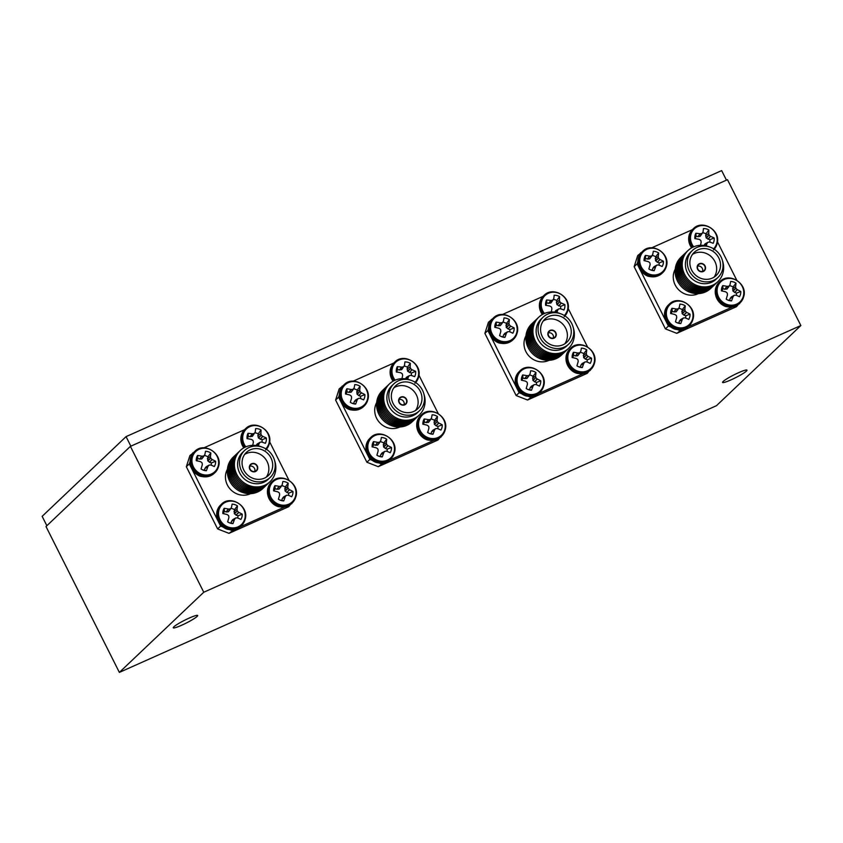 <?xml version="1.0" encoding="UTF-8"?>
<svg xmlns="http://www.w3.org/2000/svg" width="843" height="843" viewBox="0 0 843 843"><rect width="100%" height="100%" fill="white"/><g stroke="black" fill="none" stroke-linecap="round" stroke-linejoin="round"><path stroke-width="1.26" d="M189.211 618.077A13.667 1.612 -26.7 0 1 197.662 615.506A13.667 1.612 -26.7 0 1 181.688 625.221A13.667 1.612 -26.7 0 1 173.237 627.793A13.667 1.612 -26.7 0 1 189.211 618.077M738.531 372.711A13.667 1.612 -26.7 0 1 746.982 370.14A13.667 1.612 -26.7 0 1 731.007 379.866A13.667 1.612 -26.7 0 1 722.556 382.427A13.667 1.612 -26.7 0 1 738.531 372.711M119.369 672.398L46.007 526.538L130.402 446.379L727.488 179.685L800.85 325.546L716.455 405.704L119.369 672.398L203.764 592.239L800.85 325.546M130.402 446.379L203.764 592.239M712.314 278.106A15.954 14.763 46.5 0 0 716.181 275.513A15.954 14.763 46.5 0 0 717.488 255.735A15.954 14.763 46.5 0 0 698.078 249.802A15.954 14.763 46.5 0 0 694.21 252.384A15.954 14.763 46.5 0 0 692.904 272.173A15.954 14.763 46.5 0 0 712.314 278.106M714.074 277.157A15.954 14.763 46.5 0 0 712.756 258.253A15.954 14.763 46.5 0 0 694.221 253.469A15.954 14.763 46.5 0 0 692.461 254.407M692.398 250.476L690.47 252.31A18.578 17.187 46.5 0 0 688.942 275.355A18.578 17.187 46.5 0 0 711.555 282.268A18.578 17.187 46.5 0 0 716.065 279.254L717.994 277.421A18.578 17.187 46.5 0 0 719.522 254.375A18.578 17.187 46.5 0 0 696.908 247.463A18.578 17.187 46.5 0 0 692.398 250.476A18.578 17.187 46.5 0 0 690.87 273.522A18.578 17.187 46.5 0 0 713.484 280.434A18.578 17.187 46.5 0 0 717.994 277.421M709.448 246.915A21.56 19.947 46.5 0 0 693.304 246.978A21.56 19.947 46.5 0 0 684.569 274.302A21.56 19.947 46.5 0 0 712.546 285.229A21.56 19.947 46.5 0 0 722.43 260.582M687.582 250.961A21.56 19.947 46.5 0 0 685.085 277.863A21.56 19.947 46.5 0 0 711.534 286.188A21.56 19.947 46.5 0 0 717.256 282.205M686.571 251.92A21.56 19.947 46.5 0 0 684.073 278.822A21.56 19.947 46.5 0 0 710.523 287.157A21.56 19.947 46.5 0 0 716.244 283.164M685.559 252.889A21.56 19.947 46.5 0 0 683.062 279.792A21.56 19.947 46.5 0 0 709.511 288.116A21.56 19.947 46.5 0 0 715.233 284.133M684.548 253.848A21.56 19.947 46.5 0 0 682.04 280.751A21.56 19.947 46.5 0 0 708.499 289.075A21.56 19.947 46.5 0 0 714.221 285.092M683.536 254.807A21.56 19.947 46.5 0 0 681.028 281.71A21.56 19.947 46.5 0 0 707.488 290.045A21.56 19.947 46.5 0 0 713.21 286.051M682.524 255.766A21.56 19.947 46.5 0 0 680.016 282.668A21.56 19.947 46.5 0 0 706.476 291.004A21.56 19.947 46.5 0 0 712.198 287.02M681.502 256.736A21.56 19.947 46.5 0 0 679.005 283.638A21.56 19.947 46.5 0 0 705.454 291.963A21.56 19.947 46.5 0 0 711.186 287.979M675.211 269.233A17.524 16.217 46.5 0 0 678.162 289.265A17.524 16.217 46.5 0 0 697.92 293.838A17.524 16.217 46.5 0 0 698.373 293.627M703.136 271.204A4.046 3.741 46.5 0 0 704.453 265.534A4.046 3.741 46.5 0 0 698.552 264.681A4.046 3.741 46.5 0 0 703.136 271.204M702.588 271.393A4.046 3.741 46.5 0 0 697.625 266.167M699.427 263.817A4.278 3.962 46.5 0 0 697.688 269.244A4.278 3.962 46.5 0 0 705.454 267.874A4.278 3.962 46.5 0 0 699.427 263.817M701.239 263.49A4.384 4.057 46.5 0 0 698.267 264.481M703.294 271.499A4.384 4.057 46.5 0 0 704.716 265.355A4.384 4.057 46.5 0 0 698.32 264.439A4.384 4.057 46.5 0 0 703.294 271.499M704.305 270.835A4.384 4.057 46.5 0 0 705.454 267.926M738.447 304.302L736.519 306.673L676.813 333.333L665.433 328.896L634.147 266.694L637.708 255.587L641.607 252.342M732.746 306.841L687.698 326.968M681.998 329.518L676.813 333.333M739.511 303.828L739.711 303.185M717.477 241.857L736.771 280.224M651.744 247.81L692.356 229.675M640.691 252.742L640.353 253.806M637.824 261.73L637.139 263.859L634.147 266.694M665.433 328.896L668.425 326.051L637.139 263.859M668.425 326.051L671.165 327.126M677.498 329.602L679.795 330.498M649.426 258.927L651.765 255.787A22.234 0.643 127.3 0 1 652.577 254.744L649.426 258.927L647.319 259.043L649.647 256.156A22.403 9.115 -167 0 0 645.39 255.418A10.084 9.326 46.5 0 0 644.347 257.905A10.084 9.326 46.5 0 0 644.073 260.656A22.403 5.501 15.2 0 1 648.267 261.625L648.488 261.73A22.234 6.533 38.3 0 1 649.7 262.647L649.932 263.048A22.234 4.91 84.6 0 1 650.111 264.554L650.09 264.797A22.403 2.476 106.4 0 1 648.857 268.97A10.084 9.326 46.5 0 0 650.954 270.045A10.084 9.326 46.5 0 0 651.428 270.213A10.084 9.326 46.5 0 0 654.189 270.698A22.403 6.08 -70.2 0 0 655.664 266.609L652.724 268.432L653.947 266.799L657.097 265.05A22.234 3.288 -6.9 0 1 658.478 264.987L658.689 265.018A22.403 5.501 15.2 0 1 662.124 266.525A10.084 9.326 46.5 0 0 663.167 264.038A10.084 9.326 46.5 0 0 663.441 261.288A22.403 9.115 -167 0 0 660.069 259.549L657.266 262.226L655.517 260.582L655.664 256.809A7.598 7.029 46.5 0 0 652.113 255.471M647.319 259.043L645.633 258.485A7.598 7.029 46.5 0 0 644.79 260.455A7.598 7.029 46.5 0 0 644.716 260.793M650.322 269.781A7.598 7.029 46.5 0 0 652.313 270.087L654.189 270.698M640.132 257.389A13.888 12.856 46.5 0 0 649.879 274.333A13.888 12.856 46.5 0 0 666.054 265.83A13.888 12.856 46.5 0 0 656.297 248.875A13.888 12.856 46.5 0 0 640.132 257.389M649.647 256.156L647.55 259.064M651.376 255.987A22.234 6.87 169.9 0 0 649.89 256.167M655.243 258.464L658.246 256.377A22.403 6.08 -70.2 0 0 658.657 252.984A10.084 9.326 46.5 0 0 653.325 251.246A22.403 2.476 106.4 0 1 652.672 254.565M658.246 256.377L655.232 258.696M655.517 260.582L658.541 257.99A22.234 8.493 -92.9 0 0 658.257 256.588M658.541 257.99L655.749 260.993M657.266 262.226L659.879 259.412A22.234 10.116 -142.3 0 0 658.773 258.39M657.097 265.05L656.718 265.25A22.234 2.94 -48.9 0 1 655.78 266.399L655.664 266.609M658.952 265.123A7.598 7.029 46.5 0 0 659.163 262.89L663.441 261.288M652.313 270.087L652.724 268.432M659.163 262.89L657.477 262.342M645.633 258.485L645.39 255.418M655.664 256.809L658.657 252.984M699.932 236.419L702.957 232.173L699.932 236.419L697.856 236.662L700.133 233.774A22.403 8.809 -171 0 0 695.844 233.29A10.084 9.326 46.5 0 0 694.969 235.861A10.084 9.326 46.5 0 0 694.874 238.632A22.403 5.195 11.4 0 1 699.132 239.359L699.363 239.444A22.234 6.438 34.3 0 1 700.628 240.287L700.881 240.677A22.234 5.227 80.7 0 1 701.155 242.162L701.155 242.415A22.403 2.95 102.7 0 1 700.501 245.313M697.856 236.662L696.149 236.23A7.598 7.029 46.5 0 0 695.443 238.253A7.598 7.029 46.5 0 0 695.38 238.706M713.6 248.822A13.888 12.856 46.5 0 0 716.993 242.299A13.888 12.856 46.5 0 0 706.181 225.956A13.888 12.856 46.5 0 0 690.691 235.576A13.888 12.856 46.5 0 0 693.673 246.82M700.133 233.774L698.088 236.683M701.85 233.49A22.234 6.407 166.1 0 0 700.385 233.764M709.785 242.089A7.598 7.029 46.5 0 0 709.869 239.739L706.35 238.053L705.686 235.787L708.689 233.427A22.403 6.565 -74 0 0 708.847 229.96A10.084 9.326 46.5 0 0 703.431 228.579A22.403 2.95 102.7 0 1 703.03 231.973M708.689 233.427L705.686 235.787M706.097 237.663L709.1 235.028A22.234 8.82 -96.9 0 0 708.71 233.637M709.1 235.028L706.35 238.053M707.941 239.201L710.512 236.356A22.234 10.021 -146.6 0 0 709.353 235.418M710.512 236.356L708.162 239.296M708.131 242.204L708.131 242.204A22.234 2.824 -10.6 0 1 709.49 242.036L709.701 242.057A22.403 5.195 11.4 0 1 713.189 243.311A10.084 9.326 46.5 0 0 714.053 240.74A10.084 9.326 46.5 0 0 714.147 237.968A22.403 8.809 -171 0 0 710.712 236.472M704.01 245.471L706.908 243.638A22.234 3.488 -52.5 0 0 707.762 242.436L704.959 243.996L703.968 245.461M706.908 243.638L704.211 245.492M706.255 245.882A22.403 6.565 -74 0 0 706.813 243.859M709.869 239.739L714.147 237.968M705.686 235.555L705.991 233.869A7.598 7.029 46.5 0 0 702.556 232.784M696.149 236.23L695.844 233.29M705.991 233.869L708.847 229.96M728.299 287.452L729.954 284.913L727.151 288.928L724.664 289.244L726.993 286.357A22.403 9.115 -167 0 0 722.736 285.619A10.084 9.326 46.5 0 0 721.692 288.106A10.084 9.326 46.5 0 0 721.418 290.856A22.403 5.501 15.2 0 1 725.612 291.826L725.834 291.931A22.234 6.533 38.3 0 1 727.045 292.848L727.277 293.248A22.234 4.91 84.6 0 1 727.456 294.755L727.435 294.997A22.403 2.476 106.4 0 1 726.202 299.17A10.084 9.326 46.5 0 0 728.299 300.245A10.084 9.326 46.5 0 0 728.774 300.414A10.084 9.326 46.5 0 0 731.534 300.898A22.403 6.08 -70.2 0 0 733.01 296.81L730.07 298.633L731.292 296.999L734.443 295.25A22.234 3.288 -6.9 0 1 735.813 295.187L736.034 295.219A22.403 5.501 15.2 0 1 739.469 296.725A10.084 9.326 46.5 0 0 740.512 294.239A10.084 9.326 46.5 0 0 740.786 291.488A22.403 9.115 -167 0 0 737.414 289.75L734.611 292.426L732.852 290.782L732.999 287.01A7.598 7.029 46.5 0 0 729.458 285.672M724.664 289.244L722.978 288.685A7.598 7.029 46.5 0 0 722.135 290.656A7.598 7.029 46.5 0 0 722.061 290.993M727.667 299.982A7.598 7.029 46.5 0 0 729.659 300.287L731.534 300.898M717.467 287.589A13.888 12.856 46.5 0 0 727.224 304.534A13.888 12.856 46.5 0 0 743.4 296.03A13.888 12.856 46.5 0 0 733.642 279.075A13.888 12.856 46.5 0 0 717.467 287.589M726.993 286.357L724.896 289.265M726.761 289.128L728.721 286.188A22.234 6.87 169.9 0 0 727.235 286.367M728.721 286.188L727.151 288.928M729.922 284.945L729.922 284.945A22.234 0.643 127.3 0 0 729.111 285.988M732.588 288.664L735.591 286.578A22.403 6.08 -70.2 0 0 736.002 283.185A10.084 9.326 46.5 0 0 730.67 281.446A22.403 2.476 106.4 0 1 730.017 284.765M735.591 286.578L732.578 288.896M732.852 290.782L735.886 288.19A22.234 8.493 -92.9 0 0 735.602 286.799M735.886 288.19L733.094 291.193M734.611 292.426L737.225 289.613A22.234 10.116 -142.3 0 0 736.118 288.591M734.443 295.25L734.053 295.45A22.234 2.94 -48.9 0 1 733.125 296.599L733.01 296.81M736.287 295.324A7.598 7.029 46.5 0 0 736.508 293.09L740.786 291.488M729.659 300.287L730.07 298.633M736.508 293.09L734.822 292.542M722.978 288.685L722.736 285.619M732.999 287.01L736.002 283.185M676.012 311.805L678.352 308.654A22.234 0.643 127.3 0 1 679.173 307.621L676.012 311.805L673.915 311.91L676.234 309.023A22.403 9.115 -167 0 0 671.987 308.285A10.084 9.326 46.5 0 0 670.944 310.782A10.084 9.326 46.5 0 0 670.67 313.522A22.403 5.501 15.2 0 1 674.853 314.502L675.074 314.597A22.234 6.533 38.3 0 1 676.297 315.514L676.529 315.914A22.234 4.91 84.6 0 1 676.697 317.421L676.676 317.663A22.403 2.476 106.4 0 1 675.454 321.836A10.084 9.326 46.5 0 0 677.551 322.911A10.084 9.326 46.5 0 0 678.025 323.08A10.084 9.326 46.5 0 0 680.786 323.575A22.403 6.08 -70.2 0 0 682.261 319.476L679.321 321.299L680.543 319.666L683.694 317.916A22.234 3.288 -6.9 0 1 685.064 317.853L685.275 317.885A22.403 5.501 15.2 0 1 688.72 319.402A10.084 9.326 46.5 0 0 689.764 316.905A10.084 9.326 46.5 0 0 690.038 314.165A22.403 9.115 -167 0 0 686.655 312.416L683.863 315.103L682.103 313.459L682.25 309.676A7.598 7.029 46.5 0 0 678.699 308.348M673.915 311.91L672.229 311.362A7.598 7.029 46.5 0 0 671.386 313.322A7.598 7.029 46.5 0 0 671.302 313.659M676.918 322.648A7.598 7.029 46.5 0 0 678.9 322.964L680.786 323.575M666.718 310.256A13.888 12.856 46.5 0 0 676.476 327.2A13.888 12.856 46.5 0 0 692.651 318.696A13.888 12.856 46.5 0 0 682.893 301.752A13.888 12.856 46.5 0 0 666.718 310.256M676.234 309.023L674.147 311.942M677.972 308.854A22.234 6.87 169.9 0 0 676.486 309.033M681.829 311.33L684.832 309.244A22.403 6.08 -70.2 0 0 685.254 305.851A10.084 9.326 46.5 0 0 679.922 304.112A22.403 2.476 106.4 0 1 679.258 307.432M684.832 309.244L681.818 311.562M682.103 313.459L685.138 310.856A22.234 8.493 -92.9 0 0 684.843 309.465M685.138 310.856L682.335 313.859M683.863 315.103L686.465 312.279A22.234 10.116 -142.3 0 0 685.37 311.267M683.694 317.916L683.304 318.127A22.234 2.94 -48.9 0 1 682.377 319.265L682.261 319.476M685.538 317.99A7.598 7.029 46.5 0 0 685.759 315.767L690.038 314.165M678.9 322.964L679.321 321.299M685.759 315.767L684.063 315.208M672.229 311.362L671.987 308.285M682.25 309.676L685.254 305.851M577.497 355.809L579.836 352.659A22.234 0.643 127.3 0 1 580.658 351.626L577.497 355.809L575.4 355.915L577.718 353.027A22.403 9.115 -167 0 0 573.472 352.29A10.084 9.326 46.5 0 0 572.418 354.787A10.084 9.326 46.5 0 0 572.144 357.527A22.403 5.501 15.2 0 1 576.338 358.507L576.559 358.602A22.234 6.533 38.3 0 1 577.771 359.518L578.003 359.919A22.234 4.91 84.6 0 1 578.182 361.426L578.161 361.668A22.403 2.476 106.4 0 1 576.928 365.841A10.084 9.326 46.5 0 0 579.025 366.916A10.084 9.326 46.5 0 0 579.499 367.084A10.084 9.326 46.5 0 0 582.271 367.58A22.403 6.08 -70.2 0 0 583.735 363.481L580.806 365.304L582.018 363.67L585.168 361.921A22.234 3.288 -6.9 0 1 586.549 361.858L586.76 361.889A22.403 5.501 15.2 0 1 590.195 363.407A10.084 9.326 46.5 0 0 591.238 360.909A10.084 9.326 46.5 0 0 591.512 358.17A22.403 9.115 -167 0 0 588.14 356.42L585.337 359.107L583.588 357.464L583.735 353.681A7.598 7.029 46.5 0 0 580.184 352.353M575.4 355.915L573.704 355.367A7.598 7.029 46.5 0 0 572.861 357.327A7.598 7.029 46.5 0 0 572.787 357.664M578.403 366.652A7.598 7.029 46.5 0 0 580.384 366.968L582.271 367.58M568.203 354.26A13.888 12.856 46.5 0 0 577.961 371.205A13.888 12.856 46.5 0 0 594.125 362.701A13.888 12.856 46.5 0 0 584.378 345.756A13.888 12.856 46.5 0 0 568.203 354.26M577.718 353.027L575.621 355.946M579.447 352.859A22.234 6.87 169.9 0 0 577.961 353.038M583.314 355.335L586.317 353.249A22.403 6.08 -70.2 0 0 586.728 349.856A10.084 9.326 46.5 0 0 581.396 348.117A22.403 2.476 106.4 0 1 580.743 351.436M586.317 353.249L583.303 355.567M583.588 357.464L586.612 354.861A22.234 8.493 -92.9 0 0 586.328 353.47M586.612 354.861L583.82 357.864M585.337 359.107L587.95 356.283A22.234 10.116 -142.3 0 0 586.844 355.272M585.168 361.921L584.789 362.132A22.234 2.94 -48.9 0 1 583.851 363.27L583.735 363.481M587.023 362.005A7.598 7.029 46.5 0 0 587.234 359.771L591.512 358.17M580.384 366.968L580.806 365.304M587.234 359.771L585.548 359.223M573.704 355.367L573.472 352.29M583.735 353.681L586.728 349.856M429.751 420.805L431.405 418.265L428.602 422.28L426.126 422.585L428.444 419.698A22.403 9.115 -167 0 0 424.198 418.971A10.084 9.326 46.5 0 0 423.154 421.458A10.084 9.326 46.5 0 0 422.88 424.208A22.403 5.501 15.2 0 1 427.064 425.178L427.285 425.283A22.234 6.533 38.3 0 1 428.497 426.189L428.739 426.6A22.234 4.91 84.6 0 1 428.908 428.096L428.887 428.339A22.403 2.476 106.4 0 1 427.664 432.512A10.084 9.326 46.5 0 0 429.761 433.597A10.084 9.326 46.5 0 0 430.236 433.766A10.084 9.326 46.5 0 0 432.996 434.25A22.403 6.08 -70.2 0 0 434.472 430.162L431.532 431.985L432.754 430.341L435.905 428.602A22.234 3.288 -6.9 0 1 437.275 428.529L437.485 428.571A22.403 5.501 15.2 0 1 440.921 430.078A10.084 9.326 46.5 0 0 441.974 427.591A10.084 9.326 46.5 0 0 442.248 424.84A22.403 9.115 -167 0 0 438.866 423.091L436.073 425.778L434.314 424.134L434.461 420.351A7.598 7.029 46.5 0 0 430.91 419.024M426.126 422.585L424.44 422.037A7.598 7.029 46.5 0 0 423.597 424.008A7.598 7.029 46.5 0 0 423.513 424.335M429.129 433.334A7.598 7.029 46.5 0 0 431.11 433.639L432.996 434.25M418.929 420.942A13.888 12.856 46.5 0 0 428.687 437.886A13.888 12.856 46.5 0 0 444.862 429.372A13.888 12.856 46.5 0 0 435.104 412.427A13.888 12.856 46.5 0 0 418.929 420.942M428.444 419.698L426.358 422.617M428.223 422.48L430.183 419.54A22.234 6.87 169.9 0 0 428.687 419.709M430.183 419.54L428.602 422.28M431.384 418.297L431.384 418.297A22.234 0.643 127.3 0 0 430.562 419.329M434.04 422.016L437.043 419.93A22.403 6.08 -70.2 0 0 437.464 416.526A10.084 9.326 46.5 0 0 432.132 414.798A22.403 2.476 106.4 0 1 431.468 418.117M437.043 419.93L434.029 422.238M434.314 424.134L437.348 421.542A22.234 8.493 -92.9 0 0 437.053 420.141M437.348 421.542L434.545 424.535M436.073 425.778L438.676 422.965A22.234 10.116 -142.3 0 0 437.58 421.943M435.905 428.602L435.515 428.802A22.234 2.94 -48.9 0 1 434.588 429.951L434.472 430.162M437.749 428.676A7.598 7.029 46.5 0 0 437.97 426.442L442.248 424.84M431.11 433.639L431.532 431.985M437.97 426.442L436.274 425.894M424.44 422.037L424.198 418.971M434.461 420.351L437.464 416.526M278.949 489.151L281.299 486.011A22.234 0.643 127.3 0 1 282.11 484.967L278.949 489.151L276.852 489.267L279.181 486.379A22.403 9.115 -167 0 0 274.923 485.642A10.084 9.326 46.5 0 0 273.88 488.129A10.084 9.326 46.5 0 0 273.606 490.879A22.403 5.501 15.2 0 1 277.8 491.848L278.021 491.954A22.234 6.533 38.3 0 1 279.233 492.87L279.465 493.271A22.234 4.91 84.6 0 1 279.644 494.778L279.623 495.02A22.403 2.476 106.4 0 1 278.39 499.193A10.084 9.326 46.5 0 0 280.487 500.268A10.084 9.326 46.5 0 0 280.961 500.436A10.084 9.326 46.5 0 0 283.722 500.921A22.403 6.08 -70.2 0 0 285.197 496.833L282.257 498.656L283.48 497.022L286.631 495.273A22.234 3.288 -6.9 0 1 288 495.21L288.222 495.241A22.403 5.501 15.2 0 1 291.657 496.748A10.084 9.326 46.5 0 0 292.7 494.261A10.084 9.326 46.5 0 0 292.974 491.511A22.403 9.115 -167 0 0 289.602 489.772L286.799 492.449L285.039 490.805L285.187 487.033A7.598 7.029 46.5 0 0 281.636 485.694M276.852 489.267L275.166 488.708A7.598 7.029 46.5 0 0 274.323 490.679A7.598 7.029 46.5 0 0 274.249 491.016M279.855 500.004A7.598 7.029 46.5 0 0 281.847 500.31L283.722 500.921M269.655 487.612A13.888 12.856 46.5 0 0 279.412 504.557A13.888 12.856 46.5 0 0 295.587 496.053A13.888 12.856 46.5 0 0 285.83 479.098A13.888 12.856 46.5 0 0 269.655 487.612M279.181 486.379L277.084 489.288M280.909 486.211A22.234 6.87 169.9 0 0 279.423 486.39M284.776 488.687L287.779 486.601A22.403 6.08 -70.2 0 0 288.19 483.208A10.084 9.326 46.5 0 0 282.858 481.469A22.403 2.476 106.4 0 1 282.194 484.788M287.779 486.601L284.765 488.919M285.039 490.805L288.074 488.213A22.234 8.493 -92.9 0 0 287.779 486.822M288.074 488.213L285.271 491.216M286.799 492.449L289.412 489.635A22.234 10.116 -142.3 0 0 288.306 488.613M286.631 495.273L286.241 495.473A22.234 2.94 -48.9 0 1 285.313 496.622L285.197 496.833M288.475 495.347A7.598 7.029 46.5 0 0 288.696 493.113L292.974 491.511M281.847 500.31L282.257 498.656M288.696 493.113L287.01 492.565M275.166 488.708L274.923 485.642M285.187 487.033L288.19 483.208M526.738 378.475L529.088 375.325A22.234 0.643 127.3 0 1 529.899 374.292L526.738 378.475L524.641 378.581L526.97 375.693A22.403 9.115 -167 0 0 522.713 374.966A10.084 9.326 46.5 0 0 521.669 377.453A10.084 9.326 46.5 0 0 521.395 380.204A22.403 5.501 15.2 0 1 525.589 381.173L525.811 381.278A22.234 6.533 38.3 0 1 527.023 382.185L527.254 382.596A22.234 4.91 84.6 0 1 527.433 384.092L527.412 384.334A22.403 2.476 106.4 0 1 526.18 388.507A10.084 9.326 46.5 0 0 528.276 389.592A10.084 9.326 46.5 0 0 528.751 389.761A10.084 9.326 46.5 0 0 531.511 390.246A22.403 6.08 -70.2 0 0 532.987 386.157L530.047 387.97L531.269 386.336L534.42 384.598A22.234 3.288 -6.9 0 1 535.79 384.524L536.011 384.566A22.403 5.501 15.2 0 1 539.446 386.073A10.084 9.326 46.5 0 0 540.489 383.576A10.084 9.326 46.5 0 0 540.763 380.836A22.403 9.115 -167 0 0 537.391 379.087L534.588 381.774L532.829 380.13L532.976 376.347A7.598 7.029 46.5 0 0 529.436 375.019M524.641 378.581L522.955 378.033A7.598 7.029 46.5 0 0 522.112 380.003A7.598 7.029 46.5 0 0 522.038 380.33M527.644 389.329A7.598 7.029 46.5 0 0 529.636 389.635L531.511 390.246M517.444 376.926A13.888 12.856 46.5 0 0 527.202 393.881A13.888 12.856 46.5 0 0 543.377 385.367A13.888 12.856 46.5 0 0 533.619 368.423A13.888 12.856 46.5 0 0 517.444 376.926M526.97 375.693L524.873 378.612M528.698 375.535A22.234 6.87 169.9 0 0 527.212 375.704M532.565 378.012L535.568 375.925A22.403 6.08 -70.2 0 0 535.979 372.522A10.084 9.326 46.5 0 0 530.647 370.794A22.403 2.476 106.4 0 1 529.994 374.102M535.568 375.925L532.555 378.233M532.829 380.13L535.863 377.538A22.234 8.493 -92.9 0 0 535.568 376.136M535.863 377.538L533.071 380.53M534.588 381.774L537.202 378.96A22.234 10.116 -142.3 0 0 536.095 377.938M534.42 384.598L534.03 384.798A22.234 2.94 -48.9 0 1 533.103 385.946L532.987 386.157M536.264 384.671A7.598 7.029 46.5 0 0 536.485 382.437L540.763 380.836M529.636 389.635L530.047 387.97M536.485 382.437L534.799 381.89M522.955 378.033L522.713 374.966M532.976 376.347L535.979 372.522M377.474 445.146L379.814 442.006A22.234 0.643 127.3 0 1 380.636 440.963L377.474 445.146L375.377 445.262L377.696 442.375A22.403 9.115 -167 0 0 373.449 441.637A10.084 9.326 46.5 0 0 372.395 444.124A10.084 9.326 46.5 0 0 372.121 446.874A22.403 5.501 15.2 0 1 376.315 447.844L376.536 447.949A22.234 6.533 38.3 0 1 377.748 448.866L377.98 449.266A22.234 4.91 84.6 0 1 378.159 450.773L378.138 451.016A22.403 2.476 106.4 0 1 376.905 455.188A10.084 9.326 46.5 0 0 379.002 456.263A10.084 9.326 46.5 0 0 379.476 456.432A10.084 9.326 46.5 0 0 382.248 456.917A22.403 6.08 -70.2 0 0 383.713 452.828L380.783 454.651L381.995 453.018L385.146 451.268A22.234 3.288 -6.9 0 1 386.526 451.205L386.737 451.237A22.403 5.501 15.2 0 1 390.172 452.744A10.084 9.326 46.5 0 0 391.215 450.257A10.084 9.326 46.5 0 0 391.489 447.507A22.403 9.115 -167 0 0 388.117 445.768L385.314 448.444L383.565 446.801L383.713 443.028A7.598 7.029 46.5 0 0 380.161 441.69M375.377 445.262L373.681 444.704A7.598 7.029 46.5 0 0 372.838 446.674A7.598 7.029 46.5 0 0 372.764 447.011M378.381 456A7.598 7.029 46.5 0 0 380.362 456.305L382.248 456.917M368.18 443.608A13.888 12.856 46.5 0 0 377.938 460.552A13.888 12.856 46.5 0 0 394.102 452.048A13.888 12.856 46.5 0 0 384.355 435.093A13.888 12.856 46.5 0 0 368.18 443.608M377.696 442.375L375.599 445.283M379.424 442.206A22.234 6.87 169.9 0 0 377.938 442.385M383.291 444.683L386.294 442.596A22.403 6.08 -70.2 0 0 386.705 439.203A10.084 9.326 46.5 0 0 381.373 437.464A22.403 2.476 106.4 0 1 380.72 440.784M386.294 442.596L383.28 444.914M383.565 446.801L386.589 444.208A22.234 8.493 -92.9 0 0 386.305 442.807M386.589 444.208L383.797 447.211M385.314 448.444L387.928 445.631A22.234 10.116 -142.3 0 0 386.821 444.609M385.146 451.268L384.766 451.469A22.234 2.94 -48.9 0 1 383.828 452.617L383.713 452.828M387 451.342A7.598 7.029 46.5 0 0 387.211 449.108L391.489 447.507M380.362 456.305L380.783 454.651M387.211 449.108L385.525 448.56M373.681 444.704L373.449 441.637M383.713 443.028L386.705 439.203M228.2 511.827L230.539 508.677A22.234 0.643 127.3 0 1 231.361 507.644L228.2 511.827L226.103 511.933L228.421 509.046A22.403 9.115 -167 0 0 224.175 508.308A10.084 9.326 46.5 0 0 223.132 510.805A10.084 9.326 46.5 0 0 222.858 513.545A22.403 5.501 15.2 0 1 227.041 514.525L227.262 514.62A22.234 6.533 38.3 0 1 228.474 515.537L228.716 515.937A22.234 4.91 84.6 0 1 228.885 517.444L228.864 517.686A22.403 2.476 106.4 0 1 227.642 521.859A10.084 9.326 46.5 0 0 229.739 522.934A10.084 9.326 46.5 0 0 230.213 523.103A10.084 9.326 46.5 0 0 232.974 523.598A22.403 6.08 -70.2 0 0 234.449 519.499L231.509 521.322L232.731 519.688L235.882 517.939A22.234 3.288 -6.9 0 1 237.252 517.876L237.463 517.908A22.403 5.501 15.2 0 1 240.898 519.425A10.084 9.326 46.5 0 0 241.952 516.928A10.084 9.326 46.5 0 0 242.226 514.188A22.403 9.115 -167 0 0 238.843 512.439L236.04 515.126L234.291 513.482L234.438 509.699A7.598 7.029 46.5 0 0 230.887 508.371M226.103 511.933L224.417 511.385A7.598 7.029 46.5 0 0 223.574 513.345A7.598 7.029 46.5 0 0 223.49 513.682M229.106 522.671A7.598 7.029 46.5 0 0 231.087 522.987L232.974 523.598M218.906 510.278A13.888 12.856 46.5 0 0 228.664 527.223A13.888 12.856 46.5 0 0 244.839 518.719A13.888 12.856 46.5 0 0 235.081 501.775A13.888 12.856 46.5 0 0 218.906 510.278M228.421 509.046L226.335 511.964M230.16 508.877A22.234 6.87 169.9 0 0 228.664 509.056M234.017 511.353L237.02 509.267A22.403 6.08 -70.2 0 0 237.441 505.874A10.084 9.326 46.5 0 0 232.11 504.135A22.403 2.476 106.4 0 1 231.446 507.454M237.02 509.267L234.006 511.585M234.291 513.482L237.326 510.879A22.234 8.493 -92.9 0 0 237.031 509.488M237.326 510.879L234.523 513.882M236.04 515.126L238.653 512.302A22.234 10.116 -142.3 0 0 237.557 511.29M235.882 517.939L235.492 518.15A22.234 2.94 -48.9 0 1 234.565 519.288L234.449 519.499M237.726 518.013A7.598 7.029 46.5 0 0 237.947 515.79L242.226 514.188M231.087 522.987L231.509 521.322M237.947 515.79L236.251 515.242M224.417 511.385L224.175 508.308M234.438 509.699L237.441 505.874M500.152 325.609L502.491 322.458A22.234 0.643 127.3 0 1 503.313 321.425L500.152 325.609L498.055 325.714L500.373 322.827A22.403 9.115 -167 0 0 496.127 322.089A10.084 9.326 46.5 0 0 495.083 324.587A10.084 9.326 46.5 0 0 494.809 327.326A22.403 5.501 15.2 0 1 498.993 328.296L499.214 328.401A22.234 6.533 38.3 0 1 500.426 329.318L500.658 329.718A22.234 4.91 84.6 0 1 500.837 331.225L500.816 331.468A22.403 2.476 106.4 0 1 499.593 335.64A10.084 9.326 46.5 0 0 501.69 336.715A10.084 9.326 46.5 0 0 502.165 336.884A10.084 9.326 46.5 0 0 504.925 337.379A22.403 6.08 -70.2 0 0 506.39 333.28L503.461 335.103L504.672 333.47L507.823 331.721A22.234 3.288 -6.9 0 1 509.204 331.657L509.414 331.689A22.403 5.501 15.2 0 1 512.85 333.206A10.084 9.326 46.5 0 0 513.903 330.709A10.084 9.326 46.5 0 0 514.177 327.969A22.403 9.115 -167 0 0 510.795 326.22L507.992 328.907L506.243 327.263L506.39 323.48A7.598 7.029 46.5 0 0 502.839 322.152M498.055 325.714L496.358 325.166A7.598 7.029 46.5 0 0 495.515 327.126A7.598 7.029 46.5 0 0 495.442 327.463M501.058 336.452A7.598 7.029 46.5 0 0 503.039 336.768L504.925 337.379M490.858 324.06A13.888 12.856 46.5 0 0 500.616 341.004A13.888 12.856 46.5 0 0 516.791 332.5A13.888 12.856 46.5 0 0 507.033 315.556A13.888 12.856 46.5 0 0 490.858 324.06M500.373 322.827L498.287 325.746M502.112 322.658A22.234 6.87 169.9 0 0 500.616 322.837M505.969 325.135L508.972 323.048A22.403 6.08 -70.2 0 0 509.393 319.655A10.084 9.326 46.5 0 0 504.051 317.916A22.403 2.476 106.4 0 1 503.397 321.236M508.972 323.048L505.958 325.366M506.243 327.263L509.277 324.66A22.234 8.493 -92.9 0 0 508.982 323.269M509.277 324.66L506.474 327.664M507.992 328.907L510.605 326.083A22.234 10.116 -142.3 0 0 509.509 325.071M507.823 331.721L507.444 331.931A22.234 2.94 -48.9 0 1 506.506 333.069L506.39 333.28M509.678 331.794A7.598 7.029 46.5 0 0 509.889 329.571L514.177 327.969M503.039 336.768L503.461 335.103M509.889 329.571L508.203 329.012M496.358 325.166L496.127 322.089M506.39 323.48L509.393 319.655M350.878 392.28L353.217 389.129A22.234 0.643 127.3 0 1 354.039 388.096L350.878 392.28L348.781 392.385L351.109 389.498A22.403 9.115 -167 0 0 346.852 388.771A10.084 9.326 46.5 0 0 345.809 391.257A10.084 9.326 46.5 0 0 345.535 393.997A22.403 5.501 15.2 0 1 349.729 394.977L349.94 395.082A22.234 6.533 38.3 0 1 351.162 395.989L351.394 396.389A22.234 4.91 84.6 0 1 351.573 397.896L351.552 398.138A22.403 2.476 106.4 0 1 350.319 402.311A10.084 9.326 46.5 0 0 352.416 403.397A10.084 9.326 46.5 0 0 352.89 403.565A10.084 9.326 46.5 0 0 355.651 404.05A22.403 6.08 -70.2 0 0 357.126 399.961L354.186 401.774L355.409 400.14L358.56 398.402A22.234 3.288 -6.9 0 1 359.929 398.328L360.151 398.37A22.403 5.501 15.2 0 1 363.586 399.877A10.084 9.326 46.5 0 0 364.629 397.38A10.084 9.326 46.5 0 0 364.903 394.64A22.403 9.115 -167 0 0 361.531 392.891L358.728 395.578L356.968 393.934L357.116 390.151A7.598 7.029 46.5 0 0 353.565 388.823M348.781 392.385L347.095 391.837A7.598 7.029 46.5 0 0 346.252 393.807A7.598 7.029 46.5 0 0 346.178 394.134M351.784 403.133A7.598 7.029 46.5 0 0 353.765 403.439L355.651 404.05M341.584 390.731A13.888 12.856 46.5 0 0 351.341 407.685A13.888 12.856 46.5 0 0 367.516 399.171A13.888 12.856 46.5 0 0 357.759 382.227A13.888 12.856 46.5 0 0 341.584 390.731M351.109 389.498L349.013 392.416M352.838 389.329A22.234 6.87 169.9 0 0 351.352 389.508M356.705 391.816L359.708 389.729A22.403 6.08 -70.2 0 0 360.119 386.326A10.084 9.326 46.5 0 0 354.787 384.598A22.403 2.476 106.4 0 1 354.123 387.906M359.708 389.729L356.694 392.037M356.968 393.934L360.003 391.342A22.234 8.493 -92.9 0 0 359.708 389.94M360.003 391.342L357.2 394.334M358.728 395.578L361.331 392.764A22.234 10.116 -142.3 0 0 360.235 391.742M358.56 398.402L358.17 398.602A22.234 2.94 -48.9 0 1 357.242 399.751L357.126 399.961M360.404 398.476A7.598 7.029 46.5 0 0 360.625 396.242L364.903 394.64M353.765 403.439L354.186 401.774M360.625 396.242L358.928 395.694M347.095 391.837L346.852 388.771M357.116 390.151L360.119 386.326M201.603 458.95L203.953 455.81A22.234 0.643 127.3 0 1 204.765 454.767L201.603 458.95L199.506 459.066L201.835 456.179A22.403 9.115 -167 0 0 197.578 455.441A10.084 9.326 46.5 0 0 196.535 457.928A10.084 9.326 46.5 0 0 196.261 460.678A22.403 5.501 15.2 0 1 200.455 461.648L200.676 461.753A22.234 6.533 38.3 0 1 201.888 462.67L202.12 463.07A22.234 4.91 84.6 0 1 202.299 464.577L202.278 464.82A22.403 2.476 106.4 0 1 201.045 468.993A10.084 9.326 46.5 0 0 203.142 470.067A10.084 9.326 46.5 0 0 203.616 470.236A10.084 9.326 46.5 0 0 206.377 470.721A22.403 6.08 -70.2 0 0 207.852 466.632L204.912 468.455L206.135 466.822L209.285 465.073A22.234 3.288 -6.9 0 1 210.666 465.009L210.876 465.041A22.403 5.501 15.2 0 1 214.312 466.548A10.084 9.326 46.5 0 0 215.355 464.061A10.084 9.326 46.5 0 0 215.629 461.311A22.403 9.115 -167 0 0 212.257 459.572L209.454 462.249L207.705 460.605L207.852 456.832A7.598 7.029 46.5 0 0 204.301 455.494M199.506 459.066L197.82 458.508A7.598 7.029 46.5 0 0 196.977 460.478A7.598 7.029 46.5 0 0 196.904 460.815M202.51 469.804A7.598 7.029 46.5 0 0 204.501 470.109L206.377 470.721M192.32 457.412A13.888 12.856 46.5 0 0 202.067 474.356A13.888 12.856 46.5 0 0 218.242 465.852A13.888 12.856 46.5 0 0 208.484 448.897A13.888 12.856 46.5 0 0 192.32 457.412M201.835 456.179L199.738 459.087M203.563 456.01A22.234 6.87 169.9 0 0 202.078 456.189M207.431 458.487L210.434 456.4A22.403 6.08 -70.2 0 0 210.845 453.007A10.084 9.326 46.5 0 0 205.513 451.268A22.403 2.476 106.4 0 1 204.86 454.588M210.434 456.4L207.42 458.718M207.705 460.605L210.729 458.012A22.234 8.493 -92.9 0 0 210.444 456.611M210.729 458.012L207.936 461.016M209.454 462.249L212.067 459.435A22.234 10.116 -142.3 0 0 210.961 458.413M209.285 465.073L208.906 465.273A22.234 2.94 -48.9 0 1 207.968 466.421L207.852 466.632M211.14 465.146A7.598 7.029 46.5 0 0 211.351 462.912L215.629 461.311M204.501 470.109L204.912 468.455M211.351 462.912L209.665 462.364M197.82 458.508L197.578 455.441M207.852 456.832L210.845 453.007M552.06 301.341L553.693 298.833L551.037 302.858L548.593 303.343L550.869 300.445A22.403 8.809 -171 0 0 546.57 299.971A10.084 9.326 46.5 0 0 545.695 302.542A10.084 9.326 46.5 0 0 545.611 305.303A22.403 5.195 11.4 0 1 549.857 306.03L550.089 306.125A22.234 6.438 34.3 0 1 551.354 306.957L551.617 307.347A22.234 5.227 80.7 0 1 551.891 308.844L551.88 309.086A22.403 2.95 102.7 0 1 551.227 311.984M548.593 303.343L546.875 302.9A7.598 7.029 46.5 0 0 546.169 304.924A7.598 7.029 46.5 0 0 546.106 305.387M564.325 315.503A13.888 12.856 46.5 0 0 567.718 308.97A13.888 12.856 46.5 0 0 556.907 292.626A13.888 12.856 46.5 0 0 541.427 302.247A13.888 12.856 46.5 0 0 544.409 313.491M550.869 300.445L548.825 303.354M550.669 303.09L552.576 300.171A22.234 6.407 166.1 0 0 551.111 300.445M552.576 300.171L551.037 302.858M553.682 298.844L552.945 299.939M560.511 308.759A7.598 7.029 46.5 0 0 560.595 306.409L557.075 304.734L556.412 302.458L559.415 300.097A22.403 6.565 -74 0 0 559.573 296.631A10.084 9.326 46.5 0 0 554.167 295.25A22.403 2.95 102.7 0 1 553.756 298.654M559.415 300.097L556.412 302.458M556.823 304.344L559.826 301.699A22.234 8.82 -96.9 0 0 559.436 300.308M559.826 301.699L557.075 304.734M558.677 305.872L561.238 303.037A22.234 10.021 -146.6 0 0 560.079 302.089M561.238 303.037L558.888 305.967M558.856 308.875L558.856 308.875A22.234 2.824 -10.6 0 1 560.216 308.707L560.426 308.738A22.403 5.195 11.4 0 1 563.914 309.992A10.084 9.326 46.5 0 0 564.789 307.421A10.084 9.326 46.5 0 0 564.873 304.65A22.403 8.809 -171 0 0 561.438 303.153M554.736 312.142L557.644 310.308A22.234 3.488 -52.5 0 0 558.487 309.107L555.685 310.677L554.705 312.142M557.644 310.308L554.936 312.173M556.981 312.553A22.403 6.565 -74 0 0 557.539 310.53M560.595 306.409L564.873 304.65M556.412 302.226L556.717 300.54A7.598 7.029 46.5 0 0 553.282 299.455M546.875 302.9L546.57 299.971M556.717 300.54L559.573 296.631M402.785 368.012L404.419 365.514L401.763 369.529L399.319 370.014L401.595 367.126A22.403 8.809 -171 0 0 397.295 366.642A10.084 9.326 46.5 0 0 396.421 369.213A10.084 9.326 46.5 0 0 396.336 371.984A22.403 5.195 11.4 0 1 400.594 372.701L400.815 372.796A22.234 6.438 34.3 0 1 402.09 373.628L402.343 374.018A22.234 5.227 80.7 0 1 402.617 375.514L402.606 375.757A22.403 2.95 102.7 0 1 401.953 378.655M399.319 370.014L397.601 369.571A7.598 7.029 46.5 0 0 396.895 371.605A7.598 7.029 46.5 0 0 396.832 372.058M415.062 382.174A13.888 12.856 46.5 0 0 418.455 375.651A13.888 12.856 46.5 0 0 407.643 359.308A13.888 12.856 46.5 0 0 392.153 368.928A13.888 12.856 46.5 0 0 395.135 380.161M401.595 367.126L399.55 370.024M401.394 369.761L403.312 366.842A22.234 6.407 166.1 0 0 401.837 367.116M403.312 366.842L401.763 369.529M404.419 365.514L403.681 366.61M411.247 375.441A7.598 7.029 46.5 0 0 411.331 373.08L407.812 371.405L407.148 369.139L410.141 366.768A22.403 6.565 -74 0 0 410.299 363.312A10.084 9.326 46.5 0 0 404.893 361.921A22.403 2.95 102.7 0 1 404.492 365.325M410.141 366.768L407.148 369.139M407.548 371.015L410.552 368.37A22.234 8.82 -96.9 0 0 410.172 366.99M410.552 368.37L407.812 371.405M409.403 372.543L411.964 369.708A22.234 10.021 -146.6 0 0 410.815 368.76M411.964 369.708L409.614 372.648M409.593 375.546L409.593 375.546A22.234 2.824 -10.6 0 1 410.941 375.388L411.163 375.409A22.403 5.195 11.4 0 1 414.64 376.663A10.084 9.326 46.5 0 0 415.515 374.092A10.084 9.326 46.5 0 0 415.61 371.32A22.403 8.809 -171 0 0 412.164 369.824M405.462 378.813L408.37 376.99A22.234 3.488 -52.5 0 0 409.224 375.778L406.41 377.348L405.43 378.813M408.37 376.99L405.673 378.844M407.706 379.234A22.403 6.565 -74 0 0 408.265 377.2M411.331 373.08L415.61 371.32M407.137 368.907L407.443 367.211A7.598 7.029 46.5 0 0 404.018 366.125M397.601 369.571L397.295 366.642M407.443 367.211L410.299 363.312M253.511 434.693L255.144 432.185L252.489 436.21L250.044 436.685L252.32 433.797A22.403 8.809 -171 0 0 248.032 433.313A10.084 9.326 46.5 0 0 247.157 435.884A10.084 9.326 46.5 0 0 247.062 438.655A22.403 5.195 11.4 0 1 251.319 439.382L251.541 439.466A22.234 6.438 34.3 0 1 252.816 440.309L253.069 440.699A22.234 5.227 80.7 0 1 253.343 442.185L253.343 442.438A22.403 2.95 102.7 0 1 252.689 445.336M250.044 436.685L248.337 436.252A7.598 7.029 46.5 0 0 247.631 438.276A7.598 7.029 46.5 0 0 247.557 438.729M265.787 448.845A13.888 12.856 46.5 0 0 269.18 442.322A13.888 12.856 46.5 0 0 258.369 425.978A13.888 12.856 46.5 0 0 242.879 435.599A13.888 12.856 46.5 0 0 245.861 446.843M252.32 433.797L250.276 436.706M252.12 436.442L254.038 433.513A22.234 6.407 166.1 0 0 252.563 433.787M254.038 433.513L252.489 436.21M255.144 432.196L254.407 433.291M261.973 442.111A7.598 7.029 46.5 0 0 262.057 439.761L258.538 438.075L257.874 435.81L260.877 433.45A22.403 6.565 -74 0 0 261.035 429.983A10.084 9.326 46.5 0 0 255.619 428.602A22.403 2.95 102.7 0 1 255.218 431.995M260.877 433.45L257.874 435.81M258.285 437.686L261.288 435.051A22.234 8.82 -96.9 0 0 260.898 433.66M261.288 435.051L258.538 438.075M260.129 439.224L262.7 436.379A22.234 10.021 -146.6 0 0 261.541 435.441M262.7 436.379L260.339 439.319M260.318 442.227L260.318 442.227A22.234 2.824 -10.6 0 1 261.678 442.059L261.888 442.08A22.403 5.195 11.4 0 1 265.376 443.334A10.084 9.326 46.5 0 0 266.24 440.763A10.084 9.326 46.5 0 0 266.335 437.991A22.403 8.809 -171 0 0 262.89 436.495M256.198 445.494L259.096 443.66A22.234 3.488 -52.5 0 0 259.95 442.459L257.136 444.019L256.156 445.483M259.096 443.66L256.398 445.515M258.432 445.905A22.403 6.565 -74 0 0 258.991 443.882M262.057 439.761L266.335 437.991M257.874 435.578L258.179 433.892A7.598 7.029 46.5 0 0 254.744 432.807M248.337 436.252L248.032 433.313M258.179 433.892L261.035 429.983M563.04 344.776A15.954 14.763 46.5 0 0 566.907 342.195A15.954 14.763 46.5 0 0 568.224 322.405A15.954 14.763 46.5 0 0 548.804 316.473A15.954 14.763 46.5 0 0 544.936 319.054A15.954 14.763 46.5 0 0 543.63 338.844A15.954 14.763 46.5 0 0 563.04 344.776M564.799 343.828A15.954 14.763 46.5 0 0 563.482 324.924A15.954 14.763 46.5 0 0 544.947 320.14A15.954 14.763 46.5 0 0 543.187 321.078M543.124 317.158L541.195 318.981A18.578 17.187 46.5 0 0 539.678 342.026A18.578 17.187 46.5 0 0 562.281 348.939A18.578 17.187 46.5 0 0 566.791 345.925L568.719 344.092A18.578 17.187 46.5 0 0 570.247 321.057A18.578 17.187 46.5 0 0 547.634 314.144A18.578 17.187 46.5 0 0 543.124 317.158A18.578 17.187 46.5 0 0 541.606 340.193A18.578 17.187 46.5 0 0 564.209 347.105A18.578 17.187 46.5 0 0 568.719 344.092M560.173 313.585A21.56 19.947 46.5 0 0 544.041 313.649A21.56 19.947 46.5 0 0 535.294 340.983A21.56 19.947 46.5 0 0 563.282 351.9A21.56 19.947 46.5 0 0 573.156 327.263M538.308 317.632A21.56 19.947 46.5 0 0 535.811 344.534A21.56 19.947 46.5 0 0 562.26 352.869A21.56 19.947 46.5 0 0 567.992 348.886M537.297 318.601A21.56 19.947 46.5 0 0 534.799 345.504A21.56 19.947 46.5 0 0 561.248 353.828A21.56 19.947 46.5 0 0 566.981 349.845M536.285 319.56A21.56 19.947 46.5 0 0 533.788 346.462A21.56 19.947 46.5 0 0 560.237 354.787A21.56 19.947 46.5 0 0 565.969 350.804M535.273 320.519A21.56 19.947 46.5 0 0 532.776 347.421A21.56 19.947 46.5 0 0 559.225 355.757A21.56 19.947 46.5 0 0 564.947 351.763M534.262 321.489A21.56 19.947 46.5 0 0 531.764 348.38A21.56 19.947 46.5 0 0 558.214 356.715A21.56 19.947 46.5 0 0 563.935 352.732M533.25 322.447A21.56 19.947 46.5 0 0 530.753 349.35A21.56 19.947 46.5 0 0 557.202 357.674A21.56 19.947 46.5 0 0 562.924 353.691M532.239 323.406A21.56 19.947 46.5 0 0 529.731 350.309A21.56 19.947 46.5 0 0 556.19 358.633A21.56 19.947 46.5 0 0 561.912 354.65M525.937 335.914A17.524 16.217 46.5 0 0 528.888 355.936A17.524 16.217 46.5 0 0 548.645 360.509A17.524 16.217 46.5 0 0 549.099 360.298M553.872 337.874A4.046 3.741 46.5 0 0 555.179 332.205A4.046 3.741 46.5 0 0 549.278 331.362A4.046 3.741 46.5 0 0 553.872 337.874M553.314 338.075A4.046 3.741 46.5 0 0 548.35 332.848M550.152 330.488A4.278 3.962 46.5 0 0 548.424 335.914A4.278 3.962 46.5 0 0 556.18 334.555A4.278 3.962 46.5 0 0 550.152 330.488M551.965 330.161A4.384 4.057 46.5 0 0 549.004 331.162M554.02 338.18A4.384 4.057 46.5 0 0 555.442 332.037A4.384 4.057 46.5 0 0 549.046 331.109A4.384 4.057 46.5 0 0 554.02 338.18M555.031 337.516A4.384 4.057 46.5 0 0 556.18 334.597M589.173 370.973L587.244 373.344L527.539 400.014L516.158 395.567L484.883 333.375L488.434 322.258L492.333 319.012M583.482 373.523L538.424 393.649M532.723 396.189L527.539 400.014M590.237 370.499L590.437 369.856M568.214 308.538L587.508 346.894M502.47 314.492L543.082 296.346M491.427 319.423L491.079 320.488M488.55 328.401L487.865 330.53L484.883 333.375M516.158 395.567L519.151 392.733L487.865 330.53M519.151 392.733L521.901 393.807M528.224 396.273L530.532 397.169M413.765 411.447A15.954 14.763 46.5 0 0 417.643 408.866A15.954 14.763 46.5 0 0 418.95 389.076A15.954 14.763 46.5 0 0 399.54 383.144A15.954 14.763 46.5 0 0 395.673 385.736A15.954 14.763 46.5 0 0 394.355 405.515A15.954 14.763 46.5 0 0 413.765 411.447M415.525 410.509A15.954 14.763 46.5 0 0 414.208 391.605A15.954 14.763 46.5 0 0 395.683 386.811A15.954 14.763 46.5 0 0 393.923 387.759M393.86 383.828L391.932 385.662A18.578 17.187 46.5 0 0 390.404 408.707A18.578 17.187 46.5 0 0 413.017 415.61A18.578 17.187 46.5 0 0 417.517 412.606L419.445 410.773A18.578 17.187 46.5 0 0 420.973 387.727A18.578 17.187 46.5 0 0 398.36 380.815A18.578 17.187 46.5 0 0 393.86 383.828A18.578 17.187 46.5 0 0 392.332 406.874A18.578 17.187 46.5 0 0 414.946 413.787A18.578 17.187 46.5 0 0 419.445 410.773M410.899 380.267A21.56 19.947 46.5 0 0 394.766 380.33A21.56 19.947 46.5 0 0 386.031 407.654A21.56 19.947 46.5 0 0 414.008 418.581A21.56 19.947 46.5 0 0 423.881 393.934M389.044 384.313A21.56 19.947 46.5 0 0 386.537 411.215A21.56 19.947 46.5 0 0 412.996 419.54A21.56 19.947 46.5 0 0 418.718 415.557M388.033 385.272A21.56 19.947 46.5 0 0 385.525 412.174A21.56 19.947 46.5 0 0 411.985 420.499A21.56 19.947 46.5 0 0 417.706 416.516M387.011 386.231A21.56 19.947 46.5 0 0 384.513 413.133A21.56 19.947 46.5 0 0 410.973 421.468A21.56 19.947 46.5 0 0 416.695 417.475M385.999 387.2A21.56 19.947 46.5 0 0 383.502 414.092A21.56 19.947 46.5 0 0 409.951 422.427A21.56 19.947 46.5 0 0 415.683 418.444M384.988 388.159A21.56 19.947 46.5 0 0 382.49 415.062A21.56 19.947 46.5 0 0 408.939 423.386A21.56 19.947 46.5 0 0 414.672 419.403M383.976 389.118A21.56 19.947 46.5 0 0 381.479 416.02A21.56 19.947 46.5 0 0 407.928 424.345A21.56 19.947 46.5 0 0 413.66 420.362M382.964 390.077A21.56 19.947 46.5 0 0 380.467 416.979A21.56 19.947 46.5 0 0 406.916 425.315A21.56 19.947 46.5 0 0 412.638 421.331M376.663 402.585A17.524 16.217 46.5 0 0 379.613 422.606A17.524 16.217 46.5 0 0 399.382 427.19A17.524 16.217 46.5 0 0 399.835 426.979M404.598 404.556A4.046 3.741 46.5 0 0 405.915 398.876A4.046 3.741 46.5 0 0 400.014 398.033A4.046 3.741 46.5 0 0 404.598 404.556M404.05 404.745A4.046 3.741 46.5 0 0 399.087 399.519M400.889 397.169A4.278 3.962 46.5 0 0 399.15 402.596A4.278 3.962 46.5 0 0 406.906 401.226A4.278 3.962 46.5 0 0 400.889 397.169M402.701 396.842A4.384 4.057 46.5 0 0 402.648 396.832A4.384 4.057 46.5 0 0 399.73 397.833M404.745 404.851A4.384 4.057 46.5 0 0 406.168 398.707A4.384 4.057 46.5 0 0 399.782 397.791A4.384 4.057 46.5 0 0 404.745 404.851M405.768 404.187A4.384 4.057 46.5 0 0 406.916 401.321A4.384 4.057 46.5 0 0 406.906 401.268M439.909 437.654L437.97 440.014L378.265 466.685L366.895 462.249L335.609 400.046L339.16 388.939L343.059 385.694M434.208 440.194L389.15 460.32M383.46 462.86L378.265 466.685M440.963 437.18L441.174 436.526M418.939 375.209L438.234 413.565M353.196 381.162L393.818 363.017M342.153 386.094L341.815 387.158M339.276 395.082L338.601 397.201L335.609 400.046M366.895 462.249L369.887 459.403L338.601 397.201M369.887 459.403L372.627 460.478M378.95 462.944L381.257 463.85M264.502 478.129A15.954 14.763 46.5 0 0 268.369 475.536A15.954 14.763 46.5 0 0 269.676 455.757A15.954 14.763 46.5 0 0 250.266 449.825A15.954 14.763 46.5 0 0 246.398 452.406A15.954 14.763 46.5 0 0 245.092 472.196A15.954 14.763 46.5 0 0 264.502 478.129M266.262 477.18A15.954 14.763 46.5 0 0 264.944 458.276A15.954 14.763 46.5 0 0 246.409 453.492A15.954 14.763 46.5 0 0 244.649 454.43M244.586 450.499L242.658 452.333A18.578 17.187 46.5 0 0 241.13 475.378A18.578 17.187 46.5 0 0 263.743 482.291A18.578 17.187 46.5 0 0 268.253 479.277L270.181 477.444A18.578 17.187 46.5 0 0 271.699 454.398A18.578 17.187 46.5 0 0 249.096 447.485A18.578 17.187 46.5 0 0 244.586 450.499A18.578 17.187 46.5 0 0 243.058 473.545A18.578 17.187 46.5 0 0 265.671 480.457A18.578 17.187 46.5 0 0 270.181 477.444M261.636 446.938A21.56 19.947 46.5 0 0 245.492 447.001A21.56 19.947 46.5 0 0 236.757 474.324A21.56 19.947 46.5 0 0 264.734 485.252A21.56 19.947 46.5 0 0 274.618 460.605M239.77 450.984A21.56 19.947 46.5 0 0 237.273 477.886A21.56 19.947 46.5 0 0 263.722 486.211A21.56 19.947 46.5 0 0 269.444 482.228M238.759 451.943A21.56 19.947 46.5 0 0 236.261 478.845A21.56 19.947 46.5 0 0 262.71 487.18A21.56 19.947 46.5 0 0 268.432 483.187M237.747 452.912A21.56 19.947 46.5 0 0 235.239 479.815A21.56 19.947 46.5 0 0 261.699 488.139A21.56 19.947 46.5 0 0 267.421 484.156M236.735 453.871A21.56 19.947 46.5 0 0 234.228 480.773A21.56 19.947 46.5 0 0 260.687 489.098A21.56 19.947 46.5 0 0 266.409 485.115M235.724 454.83A21.56 19.947 46.5 0 0 233.216 481.732A21.56 19.947 46.5 0 0 259.676 490.068A21.56 19.947 46.5 0 0 265.397 486.074M234.702 455.789A21.56 19.947 46.5 0 0 232.204 482.691A21.56 19.947 46.5 0 0 258.664 491.026A21.56 19.947 46.5 0 0 264.386 487.043M233.69 456.758A21.56 19.947 46.5 0 0 231.193 483.661A21.56 19.947 46.5 0 0 257.642 491.985A21.56 19.947 46.5 0 0 263.374 488.002M227.399 469.256A17.524 16.217 46.5 0 0 230.35 489.288A17.524 16.217 46.5 0 0 250.108 493.861A17.524 16.217 46.5 0 0 250.561 493.65M255.324 471.226A4.046 3.741 46.5 0 0 256.641 465.557A4.046 3.741 46.5 0 0 250.74 464.704A4.046 3.741 46.5 0 0 255.324 471.226M254.776 471.416A4.046 3.741 46.5 0 0 249.813 466.19M251.614 463.84A4.278 3.962 46.5 0 0 249.876 469.266A4.278 3.962 46.5 0 0 257.642 467.897A4.278 3.962 46.5 0 0 251.614 463.84M253.427 463.513A4.384 4.057 46.5 0 0 250.455 464.504M255.482 471.522A4.384 4.057 46.5 0 0 256.904 465.378A4.384 4.057 46.5 0 0 250.508 464.461A4.384 4.057 46.5 0 0 255.482 471.522M256.493 470.858A4.384 4.057 46.5 0 0 257.642 467.949L257.642 467.897M290.635 504.325L288.706 506.696L228.99 533.356L217.62 528.919L186.335 466.716L189.896 455.61L193.795 452.364M284.934 506.864L239.886 526.991M234.185 529.541L228.99 533.356M291.699 503.851L291.899 503.208M269.665 441.88L288.959 480.247M203.932 447.833L244.544 429.698M192.878 452.775L192.541 453.829M190.012 461.753L189.327 463.882L186.335 466.716M217.62 528.919L220.613 526.074L189.327 463.882M220.613 526.074L223.353 527.149M229.686 529.625L231.983 530.521M46.871 525.726L42.15 516.337L126.06 436.632L721.65 170.602L726.455 180.149M126.06 436.632L130.865 446.179M656.054 248.601A14.637 13.541 46.5 0 0 642.587 251.393A14.637 13.541 46.5 0 0 639.015 257.558A14.637 13.541 46.5 0 0 649.289 275.419A14.637 13.541 46.5 0 0 662.746 272.616A14.637 13.541 46.5 0 0 666.328 266.451M648.583 276.082A14.637 13.541 46.5 0 0 662.05 273.29C658.678 276.325 654.663 277.421 650.006 276.567C645.169 276.378 636.149 269.233 638.235 258.348L641.892 252.068A14.637 13.541 46.5 0 0 638.309 258.232A14.637 13.541 46.5 0 0 648.583 276.082M652.83 268.232L655.78 266.399M651.765 255.787L649.805 258.727M714.211 249.222A14.637 13.541 46.5 0 0 717.277 242.879M705.886 225.661A14.637 13.541 46.5 0 0 693.346 228.727A14.637 13.541 46.5 0 0 689.563 235.798A14.637 13.541 46.5 0 0 692.493 247.368M691.513 247.895L688.794 236.588L692.64 229.391A14.637 13.541 46.5 0 0 688.868 236.462A14.637 13.541 46.5 0 0 691.639 247.821M702.219 233.269L700.301 236.188M733.389 278.801A14.637 13.541 46.5 0 0 719.933 281.594A14.637 13.541 46.5 0 0 716.35 287.758A14.637 13.541 46.5 0 0 726.634 305.619A14.637 13.541 46.5 0 0 740.091 302.816A14.637 13.541 46.5 0 0 743.674 296.652M725.928 306.283A14.637 13.541 46.5 0 0 739.385 303.491C736.023 306.525 732.009 307.621 727.351 306.768C722.514 306.578 713.494 299.434 715.581 288.548L719.227 282.268A14.637 13.541 46.5 0 0 715.654 288.432A14.637 13.541 46.5 0 0 725.928 306.283M730.175 298.433L733.125 296.599M682.64 301.467A14.637 13.541 46.5 0 0 669.184 304.27A14.637 13.541 46.5 0 0 665.601 310.435A14.637 13.541 46.5 0 0 675.886 328.285A14.637 13.541 46.5 0 0 689.342 325.493A14.637 13.541 46.5 0 0 692.925 319.328M675.18 328.96A14.637 13.541 46.5 0 0 688.636 326.157C685.275 329.202 681.26 330.287 676.592 329.444C671.755 329.255 662.735 322.1 664.832 311.215L668.478 304.934A14.637 13.541 46.5 0 0 664.895 311.099A14.637 13.541 46.5 0 0 675.18 328.96M679.416 321.099L682.377 319.265M678.352 308.654L676.402 311.594M584.125 345.472A14.637 13.541 46.5 0 0 570.658 348.275A14.637 13.541 46.5 0 0 567.086 354.439A14.637 13.541 46.5 0 0 577.36 372.29A14.637 13.541 46.5 0 0 590.817 369.497A14.637 13.541 46.5 0 0 594.399 363.333M576.654 372.964A14.637 13.541 46.5 0 0 590.121 370.161C586.749 373.207 582.745 374.303 578.077 373.449C573.24 373.259 564.22 366.104 566.306 355.219L569.963 348.939A14.637 13.541 46.5 0 0 566.38 355.103A14.637 13.541 46.5 0 0 576.654 372.964M580.901 365.103L583.851 363.27M579.836 352.659L577.876 355.598M434.851 412.153A14.637 13.541 46.5 0 0 421.395 414.946A14.637 13.541 46.5 0 0 417.812 421.11A14.637 13.541 46.5 0 0 428.086 438.971A14.637 13.541 46.5 0 0 441.553 436.168A14.637 13.541 46.5 0 0 445.136 430.004M427.39 439.635A14.637 13.541 46.5 0 0 440.847 436.843C437.485 439.877 433.471 440.973 428.802 440.12C423.966 439.93 414.946 432.775 417.043 421.9L420.689 415.61A14.637 13.541 46.5 0 0 417.106 421.785A14.637 13.541 46.5 0 0 427.39 439.635M431.627 431.785L434.588 429.951M285.577 478.824A14.637 13.541 46.5 0 0 272.12 481.616A14.637 13.541 46.5 0 0 268.538 487.781A14.637 13.541 46.5 0 0 278.822 505.642A14.637 13.541 46.5 0 0 292.279 502.839A14.637 13.541 46.5 0 0 295.861 496.675M278.116 506.306A14.637 13.541 46.5 0 0 291.573 503.513C288.211 506.548 284.196 507.644 279.539 506.791C274.702 506.601 265.682 499.456 267.768 488.571L271.414 482.291A14.637 13.541 46.5 0 0 267.842 488.455A14.637 13.541 46.5 0 0 278.116 506.306M282.352 498.455L285.313 496.622M281.299 486.011L279.339 488.951M533.366 368.138A14.637 13.541 46.5 0 0 519.91 370.941A14.637 13.541 46.5 0 0 516.327 377.106A14.637 13.541 46.5 0 0 526.612 394.967A14.637 13.541 46.5 0 0 540.068 392.164A14.637 13.541 46.5 0 0 543.651 385.999M525.906 395.63A14.637 13.541 46.5 0 0 539.362 392.827C536 395.873 531.986 396.969 527.328 396.115C522.491 395.925 513.471 388.771 515.558 377.885L519.204 371.605A14.637 13.541 46.5 0 0 515.631 377.769A14.637 13.541 46.5 0 0 525.906 395.63M530.152 387.769L533.103 385.946M529.088 375.325L527.128 378.275M384.102 434.819A14.637 13.541 46.5 0 0 370.635 437.612A14.637 13.541 46.5 0 0 367.063 443.776A14.637 13.541 46.5 0 0 377.337 461.637A14.637 13.541 46.5 0 0 390.794 458.834A14.637 13.541 46.5 0 0 394.376 452.67M376.631 462.301A14.637 13.541 46.5 0 0 390.098 459.509C386.726 462.544 382.722 463.639 378.054 462.786C373.217 462.596 364.197 455.452 366.284 444.567L369.94 438.286A14.637 13.541 46.5 0 0 366.357 444.451A14.637 13.541 46.5 0 0 376.631 462.301M380.878 454.451L383.828 452.617M379.814 442.006L377.854 444.946M234.828 501.49A14.637 13.541 46.5 0 0 221.372 504.293A14.637 13.541 46.5 0 0 217.789 510.458A14.637 13.541 46.5 0 0 228.063 528.308A14.637 13.541 46.5 0 0 241.53 525.516A14.637 13.541 46.5 0 0 245.113 519.351M227.368 528.982A14.637 13.541 46.5 0 0 240.824 526.18C237.463 529.225 233.448 530.321 228.78 529.467C223.943 529.278 214.923 522.123 217.02 511.237L220.666 504.957A14.637 13.541 46.5 0 0 217.083 511.121A14.637 13.541 46.5 0 0 227.368 528.982M231.604 521.122L234.565 519.288M230.539 508.677L228.579 511.617M506.78 315.271A14.637 13.541 46.5 0 0 493.324 318.074A14.637 13.541 46.5 0 0 489.741 324.239A14.637 13.541 46.5 0 0 500.015 342.089A14.637 13.541 46.5 0 0 513.482 339.297A14.637 13.541 46.5 0 0 517.054 333.133M499.319 342.764A14.637 13.541 46.5 0 0 512.776 339.961C509.414 343.006 505.4 344.092 500.731 343.249C495.895 343.048 486.875 335.904 488.961 325.019L492.618 318.738A14.637 13.541 46.5 0 0 489.035 324.903A14.637 13.541 46.5 0 0 499.319 342.764M503.556 334.903L506.506 333.069M502.491 322.458L500.531 325.398M357.506 381.942A14.637 13.541 46.5 0 0 344.049 384.745A14.637 13.541 46.5 0 0 340.467 390.91A14.637 13.541 46.5 0 0 350.751 408.771A14.637 13.541 46.5 0 0 364.208 405.968A14.637 13.541 46.5 0 0 367.79 399.803M350.045 409.435A14.637 13.541 46.5 0 0 363.502 406.632C360.14 409.677 356.125 410.773 351.468 409.919C346.631 409.73 337.611 402.575 339.697 391.689L343.343 385.409A14.637 13.541 46.5 0 0 339.761 391.574A14.637 13.541 46.5 0 0 350.045 409.435M354.281 401.574L357.242 399.751M353.217 389.129L351.268 392.079M208.242 448.624A14.637 13.541 46.5 0 0 194.775 451.416A14.637 13.541 46.5 0 0 191.203 457.58A14.637 13.541 46.5 0 0 201.477 475.441A14.637 13.541 46.5 0 0 214.933 472.638A14.637 13.541 46.5 0 0 218.516 466.474M200.771 476.105A14.637 13.541 46.5 0 0 214.238 473.313C210.866 476.348 206.851 477.444 202.194 476.59C197.357 476.4 188.337 469.256 190.423 458.371L194.08 452.09A14.637 13.541 46.5 0 0 190.497 458.255A14.637 13.541 46.5 0 0 200.771 476.105M205.018 468.255L207.968 466.421M203.953 455.81L201.993 458.75M564.947 315.893A14.637 13.541 46.5 0 0 568.003 309.56M556.612 292.342A14.637 13.541 46.5 0 0 544.072 295.398A14.637 13.541 46.5 0 0 540.3 302.468A14.637 13.541 46.5 0 0 543.229 314.039M542.239 314.576L539.52 303.269L543.366 296.072A14.637 13.541 46.5 0 0 539.594 303.143A14.637 13.541 46.5 0 0 542.365 314.502M415.673 382.564A14.637 13.541 46.5 0 0 418.739 376.231M407.338 359.013A14.637 13.541 46.5 0 0 394.798 362.079A14.637 13.541 46.5 0 0 391.026 369.15A14.637 13.541 46.5 0 0 393.955 380.709M392.975 381.247L390.246 369.94L394.102 362.743A14.637 13.541 46.5 0 0 390.32 369.814A14.637 13.541 46.5 0 0 393.091 381.173M266.399 449.245A14.637 13.541 46.5 0 0 269.465 442.902M258.074 425.683A14.637 13.541 46.5 0 0 245.534 428.75A14.637 13.541 46.5 0 0 241.751 435.82A14.637 13.541 46.5 0 0 244.681 447.391M243.701 447.918L240.982 436.611L244.828 429.414A14.637 13.541 46.5 0 0 241.056 436.484A14.637 13.541 46.5 0 0 243.827 447.844M662.05 273.29L666.402 266.335C670.522 253.332 651.713 241.551 642.587 251.393L641.892 252.068M650.954 257.252L652.608 254.712M654.105 266.662L656.876 265.113M713.505 249.949L717.351 242.752C720.449 229.907 702.145 219.233 693.346 228.727L692.64 229.391M701.323 234.67L702.957 232.162M705.138 243.838L707.951 242.268M739.385 303.491L743.747 296.536C747.867 283.533 729.058 271.752 719.933 281.594L719.227 282.268M731.45 296.862L734.221 295.313M688.636 326.157L692.988 319.212C697.119 306.209 678.299 294.428 669.184 304.27L668.478 304.934M677.54 310.129L679.195 307.579M680.701 319.529L683.462 317.99M590.121 370.161L594.473 363.217C598.593 350.214 579.784 338.433 570.658 348.275L569.963 348.939M579.025 354.134L580.679 351.584M582.176 363.533L584.947 361.995M440.847 436.843L445.199 429.888C449.33 416.885 430.51 405.104 421.395 414.946L420.689 415.61M432.912 430.204L435.673 428.666M291.573 503.513L295.935 496.559C300.055 483.566 281.246 471.774 272.12 481.616L271.414 482.291M280.487 487.475L282.142 484.936M283.638 496.885L286.409 495.336M539.362 392.827L543.724 385.883C547.845 372.88 529.035 361.099 519.91 370.941L519.204 371.605M528.276 376.8L529.931 374.26M531.427 386.199L534.199 384.661M390.098 459.509L394.45 452.554C398.57 439.551 379.761 427.77 370.635 437.612L369.94 438.286M379.002 443.471L380.657 440.931M382.153 452.881L384.924 451.332M240.824 526.18L245.176 519.235C249.307 506.232 230.487 494.451 221.372 504.293L220.666 504.957M229.728 510.152L231.382 507.602M232.889 519.551L235.65 518.013M512.776 339.961L517.128 333.017C521.248 320.013 502.439 308.232 493.324 318.074L492.618 318.738M501.68 323.933L503.334 321.383M504.831 333.333L507.602 331.794M363.502 406.632L367.854 399.687C371.984 386.684 353.164 374.903 344.049 384.745L343.343 385.409M352.416 390.604L354.06 388.065M355.567 400.004L358.338 398.465M214.238 473.313L218.59 466.358C222.71 453.355 203.901 441.574 194.775 451.416L194.08 452.09M203.142 457.275L204.796 454.735M206.293 466.685L209.064 465.136M564.23 316.62L568.077 309.434C571.185 296.578 552.882 285.914 544.072 295.398L543.366 296.072M555.864 310.509L558.677 308.938M414.956 383.302L418.813 376.104C421.911 363.259 403.607 352.585 394.798 362.079L394.102 362.743M406.589 377.179L409.403 375.609M265.693 449.972L269.539 442.775C272.637 429.93 254.333 419.256 245.534 428.75L244.828 429.414M257.326 443.861L260.139 442.29"/></g></svg>
